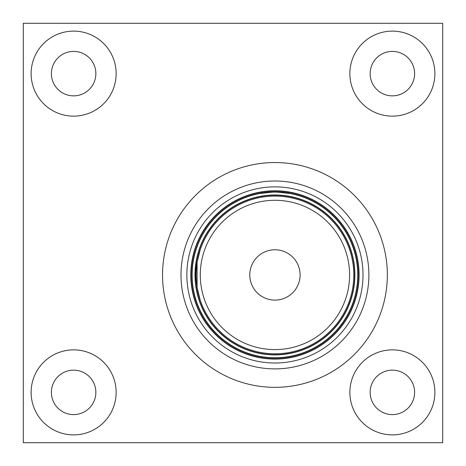 <?xml version="1.0" encoding="UTF-8"?>
<svg xmlns="http://www.w3.org/2000/svg" width="466" height="466" viewBox="0 0 466 466"><rect width="100%" height="100%" fill="white"/><g stroke="black" fill="none" stroke-linecap="round" stroke-linejoin="round"><path stroke-width="0.7" d="M23.3 442.7L23.3 23.3L442.7 23.3L442.7 442.7L23.3 442.7M349.867 73.628A42.505 42.505 0 0 0 413.627 110.442A42.505 42.505 0 0 0 413.627 36.814A42.505 42.505 0 0 0 349.867 73.628M31.123 73.628A42.505 42.505 0 0 0 94.883 110.442A42.505 42.505 0 0 0 94.883 36.814A42.505 42.505 0 0 0 31.123 73.628M31.123 392.372A42.505 42.505 0 0 0 94.883 429.186A42.505 42.505 0 0 0 94.883 355.558A42.505 42.505 0 0 0 31.123 392.372M349.867 392.372A42.505 42.505 0 0 0 413.627 429.186A42.505 42.505 0 0 0 413.627 355.558A42.505 42.505 0 0 0 349.867 392.372M274.94 387.339A112.399 112.399 0 0 0 372.282 218.74A112.399 112.399 0 0 0 177.598 218.74A112.399 112.399 0 0 0 274.94 387.339M274.94 300.104A25.164 25.164 0 0 0 296.731 262.358A25.164 25.164 0 0 0 253.149 262.358A25.164 25.164 0 0 0 274.94 300.104M195.481 281.464L196.209 262.387L197.101 262.387A78.847 78.847 0 0 0 274.94 353.787A78.847 78.847 0 0 0 353.677 279.14A78.847 78.847 0 0 0 283.328 196.541A78.847 78.847 0 0 0 197.101 262.387L200.194 249.834M200.217 249.776L197.112 262.306L197.101 287.493L196.209 287.493M197.235 288.303L197.98 292.077M198.603 294.675L199.256 297.046M200.199 300.052L197.101 287.493M274.94 354.661A79.721 79.721 0 0 0 343.984 235.08A79.721 79.721 0 0 0 205.896 235.08A79.721 79.721 0 0 0 274.94 354.661A79.721 79.721 0 0 0 343.984 235.08A79.721 79.721 0 0 0 205.896 235.08A79.721 79.721 0 0 0 274.94 354.661M253.131 194.811L262.084 192.901L262.084 192.009C270.635 190.71 279.21 190.71 287.796 192.009L287.796 192.901A83.041 83.041 0 0 0 192.149 281.388A83.041 83.041 0 0 0 274.94 357.981A83.041 83.041 0 0 0 357.731 281.388A83.041 83.041 0 0 0 287.796 192.901L296.749 194.811M292.543 193.786L274.911 191.899L257.302 193.792M274.94 358.867A83.927 83.927 0 0 0 347.619 232.977A83.927 83.927 0 0 0 202.261 232.977A83.927 83.927 0 0 0 274.94 358.867A83.927 83.927 0 0 0 347.619 232.977A83.927 83.927 0 0 0 202.261 232.977A83.927 83.927 0 0 0 274.94 358.867M274.94 363.014A88.074 88.074 0 0 0 351.213 230.903A88.074 88.074 0 0 0 198.667 230.903A88.074 88.074 0 0 0 274.94 363.014M274.94 368.886A93.946 93.946 0 0 0 356.298 227.967A93.946 93.946 0 0 0 193.582 227.967A93.946 93.946 0 0 0 274.94 368.886M370.144 392.372A22.228 22.228 0 0 0 403.486 411.624A22.228 22.228 0 0 0 403.486 373.12A22.228 22.228 0 0 0 370.144 392.372M51.4 392.372A22.228 22.228 0 0 0 84.742 411.624A22.228 22.228 0 0 0 84.742 373.12A22.228 22.228 0 0 0 51.4 392.372M51.4 73.628A22.228 22.228 0 0 0 84.742 92.88A22.228 22.228 0 0 0 84.742 54.376A22.228 22.228 0 0 0 51.4 73.628M370.144 73.628A22.228 22.228 0 0 0 403.486 92.88A22.228 22.228 0 0 0 403.486 54.376A22.228 22.228 0 0 0 370.144 73.628M274.94 349.593A74.653 74.653 0 0 0 339.592 237.613A74.653 74.653 0 0 0 210.288 237.613A74.653 74.653 0 0 0 274.94 349.593M274.94 354.888A79.948 79.948 0 0 0 344.176 234.963A79.948 79.948 0 0 0 205.704 234.963A79.948 79.948 0 0 0 274.94 354.888M274.94 357.754A82.814 82.814 0 0 0 346.663 233.53A82.814 82.814 0 0 0 203.217 233.53A82.814 82.814 0 0 0 274.94 357.754M274.94 359.088A84.148 84.148 0 0 0 347.817 232.866A84.148 84.148 0 0 0 202.063 232.866A84.148 84.148 0 0 0 274.94 359.088"/></g></svg>
